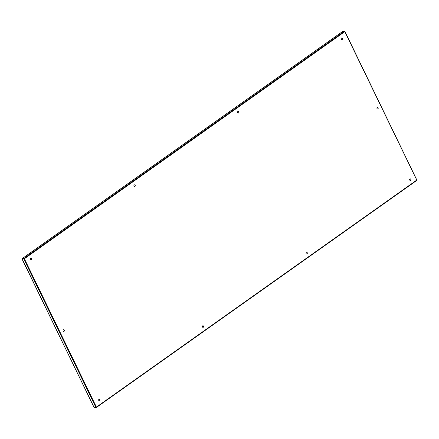 <?xml version="1.0" encoding="UTF-8"?>
<svg xmlns="http://www.w3.org/2000/svg" width="439" height="439" viewBox="0 0 439 439"><rect width="100%" height="100%" fill="white"/><g stroke="black" fill="none" stroke-linecap="round" stroke-linejoin="round"><path stroke-width="0.66" d="M377.908 108.905A0.856 0.686 83.6 0 0 377.183 107.412A0.856 0.686 83.6 0 0 377.908 108.905M377.386 107.319A0.856 0.686 -96.4 0 1 377.578 109.009M64.034 331.341A0.856 0.686 83.6 0 0 63.309 329.848A0.856 0.686 83.6 0 0 64.034 331.341M63.518 329.755A0.856 0.686 -96.4 0 1 63.704 331.445M99.187 399.172A0.856 0.686 -96.4 0 1 99.373 400.862M98.759 400.423A0.856 0.686 83.6 0 0 99.927 399.594A0.856 0.686 83.6 0 0 98.759 400.423M30.768 258.269A0.856 0.686 -96.4 0 1 30.955 259.965M30.34 259.526A0.856 0.686 83.6 0 0 31.509 258.697A0.856 0.686 83.6 0 0 30.34 259.526M202.834 325.716A0.856 0.686 -96.4 0 1 203.027 327.406M202.412 326.967A0.856 0.686 83.6 0 0 203.575 326.139A0.856 0.686 83.6 0 0 202.412 326.967M134.416 184.814A0.856 0.686 -96.4 0 1 134.608 186.509M133.994 186.07A0.856 0.686 83.6 0 0 135.163 185.242A0.856 0.686 83.6 0 0 133.994 186.07M306.488 252.26A0.856 0.686 -96.4 0 1 306.674 253.951M306.06 253.512A0.856 0.686 83.6 0 0 307.229 252.683A0.856 0.686 83.6 0 0 306.06 253.512M238.07 111.358A0.856 0.686 -96.4 0 1 238.256 113.053M237.642 112.614A0.856 0.686 83.6 0 0 238.811 111.786A0.856 0.686 83.6 0 0 237.642 112.614M410.136 178.805A0.856 0.686 -96.4 0 1 410.328 180.495M409.713 180.056A0.856 0.686 83.6 0 0 410.877 179.227A0.856 0.686 83.6 0 0 409.713 180.056M341.723 37.902A0.856 0.686 -96.4 0 1 341.91 39.598M341.295 39.159A0.856 0.686 83.6 0 0 342.464 38.33A0.856 0.686 83.6 0 0 341.295 39.159M344.697 31.317L344.813 31.646L344.626 31.41M96.339 407.507L416.82 180.1M416.902 180.325L344.813 31.646L344.5 31.213L342.782 31.405L342.563 31.91L342.782 31.405L22.087 258.675L24.238 258.752L22.153 259.015M377.441 107.319L378.045 108.565M377.595 107.357L378.094 108.389M344.5 31.213L23.805 258.483L22.087 258.675L22.159 258.972L22.087 258.675M344.813 31.646L24.37 258.741L23.898 258.67M24.161 258.73L23.744 258.812L95.943 407.496L94.22 407.688L22.027 259.005L24.238 258.752M24.37 258.741L96.41 407.101L96.212 407.595L94.401 407.601M94.495 407.787L94.204 407.337M96.41 407.101L416.852 180.012M416.858 180.089L344.873 31.35M22.032 258.692L342.705 31.438M96.278 407.568L416.968 180.303M22.153 258.911L94.111 407.639"/></g></svg>
